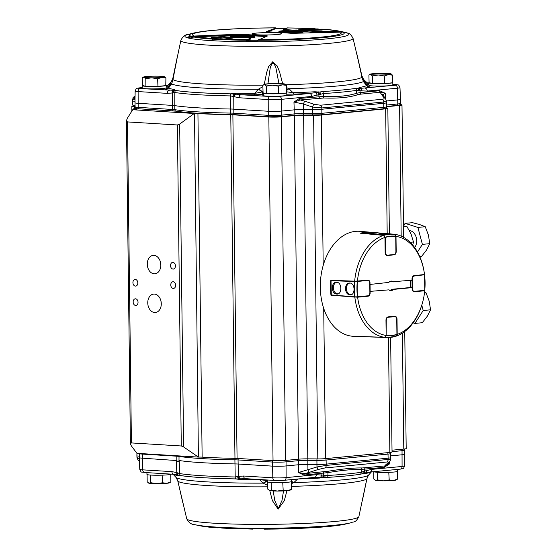 <?xml version="1.0" encoding="UTF-8"?>
<svg xmlns="http://www.w3.org/2000/svg" width="557" height="557" viewBox="0 0 557 557"><rect width="100%" height="100%" fill="white"/><g stroke="black" fill="none" stroke-linecap="round" stroke-linejoin="round"><path stroke-width="0.84" d="M385.994 107.849L387.491 108.211A8.09 0.634 179.3 0 1 387.839 108.392A8.09 0.634 179.3 0 1 385.667 108.852L321.354 115.041A8.09 0.634 179.3 0 1 313.619 115.32L303.607 115.257A9.713 0.759 -0.7 0 0 294.319 115.591L281.41 116.831A8.898 0.696 179.3 0 1 268.836 117.019L232.875 114.819A6.475 0.508 -0.7 0 0 230.772 114.742A103.567 8.125 179.3 0 1 197.937 113.551A4.853 0.383 -0.7 0 0 194.497 113.496L132.719 109.736L127.295 118.335L126.453 120.723L127.49 121.92L177.363 124.97L179.667 124.065L194.212 113.503M230.772 114.742L234.97 458.334A103.567 8.125 179.3 0 1 202.135 457.144L197.937 113.551M234.97 458.334A6.475 0.508 179.3 0 1 237.073 458.411L273.034 460.611A8.898 0.696 -0.7 0 0 285.609 460.423L281.41 116.831M135.149 107.021L134.39 106.972A8.09 0.634 179.3 0 1 131.821 106.54A8.09 0.634 179.3 0 1 133.297 106.157M183.615 446.958L181.283 445.976L131.417 442.926L130.401 443.776L131.299 445.795L136.918 453.328L198.41 457.088L183.615 446.958L179.667 124.065M194.497 113.496L198.41 457.088M198.696 457.088A4.853 0.383 179.3 0 1 202.135 457.144M132.719 109.736L137.106 109.242L136.388 108.921A9.713 0.759 179.3 0 1 133.868 108.441A9.713 0.759 179.3 0 1 135.63 107.981M294.319 115.591L298.517 459.184L285.609 460.423M298.517 459.184A9.713 0.759 179.3 0 1 307.805 458.85L317.81 458.912A8.09 0.634 -0.7 0 0 325.553 458.627L389.858 452.444A8.09 0.634 -0.7 0 0 392.037 451.985L390.638 337.403M399.926 104.542A8.898 0.696 179.3 0 1 401.987 104.967A8.898 0.696 179.3 0 1 399.592 105.468L386.683 106.707A9.713 0.759 -0.7 0 0 386.37 106.742M402.37 333.163L403.79 449.06L392.017 450.195M403.79 449.06A8.898 0.696 -0.7 0 0 406.185 448.552L404.751 331.506M161.286 303.711A9.26 6.74 84.5 0 1 155.41 312.519A9.26 6.74 84.5 0 1 147.758 302.883A9.26 6.74 84.5 0 1 153.635 294.082A9.26 6.74 84.5 0 1 161.286 303.711M160.813 265A9.26 6.74 84.5 0 1 154.937 273.8A9.26 6.74 84.5 0 1 147.285 264.171A9.26 6.74 84.5 0 1 153.161 255.364A9.26 6.74 84.5 0 1 160.813 265M135.643 305.473A3.342 2.437 84.5 0 1 133.165 302.186A3.342 2.437 84.5 0 1 135.281 298.81A3.342 2.437 84.5 0 1 135.56 298.81A3.342 2.437 84.5 0 1 138.039 302.103A3.342 2.437 84.5 0 1 135.922 305.473A3.342 2.437 84.5 0 1 135.643 305.473M135.407 286.117A3.342 2.437 84.5 0 1 132.928 282.824A3.342 2.437 84.5 0 1 135.045 279.454A3.342 2.437 84.5 0 1 135.323 279.447A3.342 2.437 84.5 0 1 137.802 282.74A3.342 2.437 84.5 0 1 135.685 286.117A3.342 2.437 84.5 0 1 135.407 286.117M173.248 288.435A3.342 2.437 84.5 0 1 170.769 285.142A3.342 2.437 84.5 0 1 172.886 281.765A3.342 2.437 84.5 0 1 173.164 281.765A3.342 2.437 84.5 0 1 175.643 285.059A3.342 2.437 84.5 0 1 173.526 288.429A3.342 2.437 84.5 0 1 173.248 288.435M173.011 269.073A3.342 2.437 84.5 0 1 170.533 265.78A3.342 2.437 84.5 0 1 172.649 262.41A3.342 2.437 84.5 0 1 172.928 262.41A3.342 2.437 84.5 0 1 175.406 265.696A3.342 2.437 84.5 0 1 173.29 269.073A3.342 2.437 84.5 0 1 173.011 269.073M262.89 86.634L258.26 89.259L254.793 93.367A100.921 7.916 179.3 0 1 236.112 93.27A4.045 1.26 -89.2 0 1 235.771 94.147L230.835 93.855C205.784 93.367 187.361 92.239 175.566 90.478L173.276 90.276A2.91 1.977 77.4 0 0 172.559 92.901L172.607 109.471L138.178 107.362A9.601 0.752 179.3 0 1 135.128 106.853L134.975 102.78A9.713 0.759 -0.7 0 0 134.975 102.78A9.713 0.759 -0.7 0 0 138.059 103.296L172.489 105.398A9.713 0.759 179.3 0 1 174.654 105.607A102.76 8.063 -0.7 0 0 230.584 109.026A9.713 0.759 179.3 0 1 233.703 109.144L268.133 111.247A9.713 0.759 -0.7 0 0 281.856 111.045L294.207 109.854L293.964 102.049L300.174 99.961L323.861 97.99C338.078 98.54 349.357 97.454 357.685 94.739L360.866 94.126A1.615 1.177 84.5 0 1 360.073 92.601L356.661 93.249C348.459 95.943 337.361 97.009 323.359 96.452L299.381 98.436L293.964 102.049L303.461 104.048L312.581 107.055L312.672 113.642A1.615 0.369 90.3 0 0 313.027 115.09A1.615 0.369 90.3 0 0 313.055 115.09A7.986 0.627 -0.7 0 0 320.693 114.812A1.615 1.177 84.5 0 0 320.825 114.812A1.615 1.177 84.5 0 0 321.855 113.315A9.601 0.752 179.3 0 1 312.672 113.642L303.572 113.586L303.495 109.52L312.595 109.576A9.713 0.759 -0.7 0 0 321.883 109.242L383.815 103.289A9.713 0.759 -0.7 0 0 386.426 102.739A9.713 0.759 -0.7 0 0 386.426 102.732L386.37 106.812A9.601 0.752 179.3 0 1 383.787 107.355L321.855 113.315L321.842 107.961L383.773 102.008L386.349 100.782L386.426 102.732M312.999 115.083L303.955 115.034A1.615 0.369 90.3 0 1 303.927 115.034A11.432 0.898 -0.7 0 0 293.281 115.403M361.862 75.759L356.793 53.695L361.932 77.235L363.401 81.58L366.673 85.625A100.921 7.916 179.3 0 1 359.627 87.477A4.045 3.676 -100.6 0 0 360.734 88.326L355.805 88.389C347.624 89.58 336.616 90.638 322.782 91.564L309.567 93.479L279.329 96.382A6.489 0.508 179.3 0 1 270.152 96.521L240.979 94.739A2.91 1.984 93.5 0 0 239.03 97.754L268.202 99.536L268.258 115.32A1.615 1.1 93.5 0 0 269.261 116.782A1.615 1.1 93.5 0 0 269.379 116.782A7.986 0.627 -0.7 0 0 280.665 116.615A1.615 1.177 84.5 0 0 280.798 116.615L293.156 115.424A1.615 1.177 84.5 0 1 293.017 115.424M385.458 98.443A2.91 2.576 141.9 0 0 383.822 97.503C384.511 98.478 384.017 99.062 382.339 99.264L320.414 105.224A2.91 2.124 -95.5 0 1 321.842 107.961L312.581 107.055A2.91 0.578 -71.7 0 1 313.932 104.222L304.818 101.207A2.91 0.578 108.3 0 0 303.461 104.048L303.495 109.52A9.713 0.759 179.3 0 0 294.207 109.854L294.18 113.927L281.828 115.118A9.601 0.752 179.3 0 1 268.258 115.32L233.829 113.21A1.615 1.1 93.5 0 0 234.831 114.679A1.615 1.1 93.5 0 0 234.95 114.679L269.142 116.768M234.72 114.665A11.432 0.898 -0.7 0 0 231.28 114.54A1.615 0.585 91 0 1 231.225 114.547L269.261 116.782L280.798 116.615A1.615 1.177 84.5 0 0 281.828 115.118L281.487 99.341L311.725 96.431L323.276 93.59C337.222 92.657 348.32 91.592 356.564 90.387L356.661 93.249A1.615 1.393 71.7 0 0 357.685 94.739M176.284 111.177A101.033 7.93 -0.7 0 0 231.176 114.54M173.276 90.276L140.079 88.563A6.489 0.508 179.3 0 1 139.765 87.853A2.91 2.124 -95.5 0 0 139.522 87.853C136.5 88.828 136.792 86.996 135.142 91.083A9.399 0.738 -0.7 0 0 138.122 91.585L138.178 107.362A1.615 1.1 93.5 0 0 139.18 108.831A1.615 1.1 93.5 0 0 139.306 108.831L173.499 110.92M386.363 100.998L397.823 99.891A9.713 0.759 -0.7 0 0 400.441 99.341L400.379 103.421A9.601 0.752 179.3 0 1 397.795 103.964L386.391 105.057M382.624 94.822L385.228 93.27L379.616 90.721L360.073 92.601L360.01 90.777L367.216 91.097L397.461 88.187L397.795 103.964A1.615 1.177 -95.5 0 1 396.772 105.461A1.615 1.177 -95.5 0 1 396.633 105.461M135.073 105.35L134.996 105.343A7.178 0.564 179.3 0 1 132.719 104.96L132.559 100.887A7.283 0.571 -0.7 0 0 134.871 101.277L134.996 101.283M175.232 67.857L177.133 58.039M172.844 78.265A9.713 2.291 11.7 0 0 172.844 78.279A9.713 2.291 11.7 0 0 173.046 78.927M177.279 57.211L172.893 79.672A9.713 0.829 11.3 0 1 172.893 79.672A9.713 0.829 11.3 0 1 172.976 79.588L177.488 55.93L172.907 78.112M180.872 40.376A86.098 6.754 -0.7 0 0 208.186 45.103A86.098 6.754 -0.7 0 0 302.005 45.194A86.098 6.754 -0.7 0 0 353.034 38.273C349.1 31.227 347.554 33.873 344.602 32.257A81.949 6.426 179.3 0 1 311.217 40.111A81.949 6.426 179.3 0 1 210.971 40.619A81.949 6.426 179.3 0 1 189.157 34.151C185.46 34.381 182.696 36.456 180.872 40.376L172.844 78.279L171.284 81.775A9.713 6.663 40.3 0 0 171.278 81.788A9.713 6.663 40.3 0 0 170.157 84.462L168.36 85.089M286.597 90.568A9.713 3.885 -48.2 0 1 289.02 88.73L286.563 87.637M357.058 55.052L358.088 59.738M285.978 84.755A94.955 7.45 179.3 0 0 361.932 77.235A9.713 0.822 -12.8 0 1 362.015 77.312A9.713 0.822 -12.8 0 1 362.015 77.319L356.981 54.677M353.034 38.273L361.939 75.94A9.713 2.298 167 0 1 361.939 75.94A9.713 2.298 167 0 1 361.827 76.483M236.112 93.27L230.842 93.834C205.812 93.346 187.389 92.218 175.58 90.457L173.972 89.468A100.921 7.916 179.3 0 1 168.506 88.097L171.653 83.961L172.976 79.588A94.955 7.45 179.3 0 0 262.939 85.172M170.679 84.901A9.713 5.821 36.8 0 1 170.741 84.817A9.713 5.821 36.8 0 1 171.653 83.961A97.113 7.617 -0.7 0 0 258.26 89.259A9.713 4.679 43.7 0 1 262.041 92.002L254.793 93.367A4.045 0.515 89.9 0 1 254.445 94.781L263.364 94.551M262.953 91.724L262.041 92.002A4.045 1.42 87.6 0 0 262.834 94.168M267.938 83.808L270.396 66.736L272.902 62.44L275.645 66.575L278.953 83.55M282.657 83.724L279.537 71.769L277.219 65.991L272.707 61.778L268.669 66.471L266.706 72.333L264.234 84.392M134.529 99.195C131.849 99.404 131.974 99.146 134.885 98.415A2.91 1.922 -113.5 0 1 135.066 96.222M382.61 95.108L382.589 94.781A2.91 2.576 141.9 0 0 380.988 93.882L383.822 97.503M386.349 100.782L385.423 98.394A2.91 2.576 141.9 0 0 385.416 98.387L382.582 94.774M360.866 94.126L380.41 92.246L385.228 93.27L385.388 98.345M380.41 92.246A1.615 1.177 84.5 0 1 379.616 90.721M299.381 98.436A1.615 1.177 -95.5 0 0 300.174 99.961L304.818 101.207M254.208 36.309L254.995 37.208L251.562 37.674L230.64 36.337L231.218 35.537L236.286 35.286L254.208 36.309M231.197 36.428L231.775 35.627L231.218 35.537M231.775 35.627L251.367 36.825L251.562 37.674M254.096 37.577L253.901 36.727L251.367 36.825M253.901 36.727L254.667 36.414M246.389 40.229L250.358 38.196L250.692 38.99L246.02 41.35A322.308 66.777 -110.2 0 1 246.389 40.229A77.332 6.064 -0.7 0 1 216.116 39.324A334.478 304.192 175 0 0 213.073 39.826A79.317 6.224 179.3 0 1 212.447 39.784A334.478 1.413 -110.8 0 0 212.168 39.081L211.521 37.556L214.786 37.618L214.814 38.454L211.883 38.391A74.387 5.835 179.3 0 1 196.788 36.595L193.899 37.02A322.308 283.137 148.9 0 0 190.403 37.953A80.849 6.343 -0.7 0 1 187.549 37.145A322.308 300.432 -138.8 0 1 190.891 36.17L238.779 34.242L238.709 35.07L190.501 36.665L187.549 37.145M229.728 38.795L216.116 39.324M279.245 32.097L279.558 31.276L279.106 31.171L282.399 30.76L301.991 31.958L303.147 32.849L297.41 33.128L297.48 32.299L296.052 32.285L295.983 33.121L279.245 32.097L278.765 32.014L279.092 31.213M297.48 32.299L301.344 32.167L301.95 32.981M302.548 32.034L301.344 32.167M279.558 31.276L296.052 32.285M287.384 28.031L283.353 29.43L293.351 30.148L293.372 30.99L284.007 30.419L283.047 30.245L283.353 29.43M302.548 28.964L317.664 28.936A334.478 322.141 -174.1 0 1 320.714 29.375A79.317 6.224 179.3 0 1 321.027 29.396A79.317 6.224 179.3 0 1 321.34 29.41A334.478 19.363 109.1 0 1 321.612 29.18L322.245 30.043L309.803 30.503L298.684 29.779L303.99 29.215L304.414 30.015L303.412 30.113M266.023 36.588L241.571 35.091L241.641 34.262L267.52 35.954L257.842 40.264A322.308 49.482 110.4 0 0 256.874 41.385A80.849 6.343 -0.7 0 1 246.02 41.35M344.602 32.257A339.826 339.826 0 0 0 343.432 31.993A80.849 6.343 -0.7 0 1 346.245 32.793A322.308 283.137 148.9 0 0 342.889 32.09L292.133 33.323L266.253 31.645L275.938 27.996A322.308 66.777 -110.2 0 1 276.634 28.386M343.384 31.986L343.432 31.993A80.849 6.343 -0.7 0 0 343.391 31.986L319.126 32.41L319.203 31.575L339.881 31.241A322.308 300.432 -138.8 0 1 342.834 31.867A339.826 339.826 0 0 0 339.673 31.199C335.335 30.322 329.368 29.618 321.779 29.103M321.612 29.18L321.89 29.194A74.387 5.835 179.3 0 1 336.978 30.99M193.718 35.732A74.387 5.835 179.3 0 1 275.242 27.892L275.938 27.996M321.647 30.106L321.34 29.41M320.714 29.375L304.672 29.612M230.382 38.315L223.991 37.925L223.97 37.082L234.497 37.918M250.692 38.99L250.413 38.141L249.452 37.987L226.643 36.943M226.887 36.964L217.432 36.031L196.788 36.595M223.991 37.925L214.814 38.454M223.97 37.082L221.818 37.117L221.839 37.953M229.853 38.537L234.594 37.737M297.41 33.128L295.983 33.121M216.958 38.426L216.938 37.584L221.818 37.117M216.938 37.584L214.786 37.618M241.641 34.262L238.779 34.242M241.571 35.091L238.709 35.07M306.81 31.457L296.728 30.844L296.707 30.001L316.341 31.554L316.272 32.39L306.9 31.819L307.06 30.962M296.707 30.001L295.628 30.015L295.656 30.858L293.372 30.99M296.728 30.844L295.656 30.858M294.451 30.969L294.423 30.134L295.628 30.015M294.423 30.134L293.351 30.148M319.203 31.575L316.341 31.554M319.126 32.41L316.272 32.39M302.416 28.818L303.99 29.215M304.407 29.124L304.832 29.925L304.414 30.015M276.926 28.553L276.195 28.428L267.945 31.846M366.527 82.624L364.932 82.109A9.713 6.712 -43.1 0 0 363.679 79.533A9.713 6.712 -43.1 0 0 363.63 79.484M361.939 75.94L363.568 79.414A9.713 6.691 -41.5 0 0 363.568 79.414A9.713 6.691 -41.5 0 1 364.758 82.039A4.045 3.857 -105.2 0 0 368.33 84.483L368.462 84.448A4.045 3.857 -105.2 0 1 364.932 82.109L363.777 81.649M286.785 94.196L293.727 94.105A4.045 1.017 88.1 0 1 292.996 92.713L289.02 88.73A97.113 7.617 -0.7 0 0 363.401 81.58A9.713 5.793 -38.5 0 1 364.306 82.38A9.713 5.793 -38.5 0 1 364.369 82.464M366.464 85.04L366.673 85.625A4.045 3.962 -113.1 0 0 369.5 86.815L366.833 85.75M320.651 94.119A2.91 1.845 72.2 0 0 319.774 92.114L314.935 91.773A100.921 7.916 179.3 0 1 292.996 92.713L286.611 91.808M173.972 89.468A4.045 3.739 -79.7 0 1 172.935 90.311A2.91 1.977 77.9 0 0 172.134 92.998L174.801 92.504C186.699 94.286 205.282 95.421 230.549 95.915L239.03 97.754M323.861 97.99A1.615 0.891 -87.7 0 1 323.359 96.452L323.276 93.59A2.91 1.587 86.2 0 0 322.782 91.564M355.805 88.389A2.91 2.527 81.6 0 1 356.564 90.387L360.01 90.777A2.91 2.124 98.3 0 0 359.251 88.333M167.399 88.556A4.045 3.857 74.8 0 1 166.599 88.633L165.714 89.35A4.045 3.955 -68.9 0 0 168.506 88.097L168.687 87.491M171.876 83.766L170.157 84.462A4.045 3.85 -76.5 0 1 166.654 86.989L168.221 87.331A15.157 1.191 179.3 0 1 168.729 87.435M171.229 81.844A9.713 6.684 41.9 0 0 171.18 81.9A9.713 6.684 41.9 0 0 169.976 84.532A4.045 3.85 -76.5 0 1 166.515 86.962L166.654 86.989M171.333 81.726A9.713 6.663 40.3 0 0 171.284 81.775L167.1 85.952A4.045 3.962 66.9 0 1 166.16 86.224M168.889 87.233A4.045 3.732 -79.9 0 1 168.221 87.331M363.303 81.392A9.713 5.751 -37 0 1 364.16 82.185L367.55 86.022A4.045 3.85 103.5 0 0 367.648 86.043M367.773 86.07A4.045 3.85 103.5 0 0 368.539 86.119M366.276 84.81A4.045 3.739 -101.7 0 0 366.791 84.859L368.33 84.483M363.519 79.359A9.713 6.691 -41.5 0 1 363.568 79.414L367.843 83.473A4.045 3.955 111.1 0 0 367.843 83.473A4.045 3.955 111.1 0 0 368.859 83.71M392.817 84.386L394.983 84.518A6.489 0.508 179.3 0 1 395.296 85.235L360.734 88.326A2.91 2.124 96.8 0 1 361.806 91.007M359.627 87.477L357.879 88.452A2.91 2.312 100.2 0 1 358.388 90.492M317.107 95.303A2.91 2.075 72.6 0 0 315.506 92.678A4.045 1.894 86.9 0 1 314.935 91.773M254.445 94.781A103.783 8.146 -0.7 0 1 240.979 94.739L235.771 94.147A2.91 1.908 108.6 0 0 234.198 96.793M234.177 93.353A4.045 0.912 -96.6 0 1 234.1 93.924A2.91 1.706 104.3 0 0 232.993 96.354M174.647 89.719A4.045 3.808 -56.4 0 1 174.007 90.248A2.91 2.193 80.1 0 0 173.276 92.706M165.714 89.35A103.783 8.146 -0.7 0 0 169.251 90.352A2.91 1.984 93.5 0 0 167.295 93.367L172.134 92.998M235.27 94.063A2.91 1.908 109.1 0 0 233.773 96.646L233.829 113.21A9.817 0.773 -0.7 0 0 230.675 113.092A102.648 8.056 179.3 0 1 174.801 109.68L174.801 92.504A2.91 2.632 98.8 0 1 175.566 90.478A4.045 3.655 -81.2 0 0 175.58 90.457M293.727 94.105A103.783 8.146 -0.7 0 0 309.567 93.479A2.91 2.124 84.5 0 1 311.725 96.431M317.567 92.337A2.91 2.061 71.1 0 1 318.876 94.732L318.924 96.563A1.615 1.177 -95.5 0 0 319.725 98.081M369.5 86.815A103.783 8.146 -0.7 0 1 365.058 88.138A2.91 2.124 84.5 0 1 367.216 91.097M166 85.242A11.976 0.94 179.3 0 1 166.153 85.388L166.181 87.804A11.976 0.94 179.3 0 1 158.982 88.758A11.976 0.94 179.3 0 1 146.031 88.737A11.976 0.94 179.3 0 1 142.23 88.097L142.202 85.681A11.976 0.94 179.3 0 1 142.446 85.486L142.251 77.848L144.012 77.346A10.52 0.829 -0.7 0 0 151.699 77.813A10.52 0.829 -0.7 0 0 161.76 77.451A10.52 0.829 -0.7 0 0 164.489 76.741A10.52 0.829 -0.7 0 0 164.134 76.622A10.52 0.829 -0.7 0 0 156.447 76.149A10.52 0.829 -0.7 0 0 146.387 76.511A10.52 0.829 -0.7 0 0 143.65 76.998A10.52 0.829 -0.7 0 0 144.012 77.346L145.795 78.718L145.885 86.328L142.446 85.486M286.618 92.615A11.976 0.94 179.3 0 1 286.771 92.761L286.799 95.177A11.976 0.94 179.3 0 1 279.6 96.131A11.976 0.94 179.3 0 1 266.65 96.11A11.976 0.94 179.3 0 1 262.848 95.47L262.82 93.054A11.976 0.94 179.3 0 1 263.064 92.859L262.869 85.221L264.631 84.72A10.52 0.829 -0.7 0 0 272.317 85.193A10.52 0.829 -0.7 0 0 282.378 84.824A10.52 0.829 -0.7 0 0 285.107 84.121A10.52 0.829 -0.7 0 0 284.752 83.996A10.52 0.829 -0.7 0 0 277.066 83.522A10.52 0.829 -0.7 0 0 267.005 83.884A10.52 0.829 -0.7 0 0 264.269 84.372A10.52 0.829 -0.7 0 0 264.631 84.72L266.413 86.091L266.504 93.701L263.064 92.859M392.65 82.422A11.976 0.94 179.3 0 1 392.796 82.568L392.824 84.984A11.976 0.94 179.3 0 1 385.625 85.931A11.976 0.94 179.3 0 1 372.682 85.917A11.976 0.94 179.3 0 1 368.88 85.277L368.852 82.861A11.976 0.94 179.3 0 1 369.096 82.666L368.901 75.028L370.656 74.527A10.52 0.829 -0.7 0 0 378.342 74.993A10.52 0.829 -0.7 0 0 388.403 74.631A10.52 0.829 -0.7 0 0 391.139 73.921A10.52 0.829 -0.7 0 0 390.777 73.796A10.52 0.829 -0.7 0 0 383.091 73.329A10.52 0.829 -0.7 0 0 373.03 73.691A10.52 0.829 -0.7 0 0 370.301 74.178A10.52 0.829 -0.7 0 0 370.656 74.527L372.438 75.898L372.536 83.508L369.096 82.666M256.666 34.778A14.969 1.177 179.3 0 1 251.917 33.977A14.969 1.177 179.3 0 1 260.913 32.786A14.969 1.177 179.3 0 1 277.101 32.807A14.969 1.177 179.3 0 1 281.849 33.608A14.969 1.177 179.3 0 1 272.853 34.799A14.969 1.177 179.3 0 1 256.666 34.778M392.037 451.657L402.036 450.697A9.601 0.752 -0.7 0 0 404.619 450.147L404.772 454.22A9.713 0.759 179.3 0 1 404.772 454.227A9.713 0.759 179.3 0 1 402.161 454.777L390.694 455.877M390.311 459.915C391.265 459.393 390.541 459.24 388.138 459.448L326.214 465.401L326.089 460.047L388.02 454.087A9.601 0.752 -0.7 0 0 390.603 453.544L390.763 457.617A9.713 0.759 179.3 0 1 388.152 458.167L326.221 464.127A9.713 0.759 179.3 0 1 316.933 464.461L307.833 464.406A9.713 0.759 -0.7 0 0 298.545 464.74L286.194 465.931A9.713 0.759 179.3 0 1 272.47 466.132L238.041 464.023A9.713 0.759 -0.7 0 0 234.922 463.911A102.76 8.063 179.3 0 1 179.229 460.528L178.985 460.75C178.442 461.767 177.718 461.704 176.82 460.562L142.39 458.174A9.713 0.759 179.3 0 1 139.313 457.659L139.368 453.579A9.601 0.752 -0.7 0 0 142.418 454.094L176.847 456.204L176.82 460.562M324.842 467.971A2.91 2.124 84.5 0 0 326.214 465.401L316.982 466.968L298.489 472.531L303.983 475.072L327.955 472.614C341.914 470.268 353.02 469.203 361.256 469.412L384.219 467.358A1.615 1.177 84.5 0 1 384.978 465.931L362.245 467.957C353.876 467.769 342.597 468.855 328.421 471.208L304.742 473.645L298.489 472.531L298.42 460.66A9.817 0.773 179.3 0 1 307.805 460.319L316.905 460.374L316.982 466.968A2.91 0.717 72.3 0 0 318.395 469.433L324.842 467.971L386.774 462.018C388.452 461.878 388.953 462.108 388.285 462.714L385.521 464.998A2.91 2.708 50.4 0 0 386.614 464.468A2.91 2.708 50.4 0 0 386.621 464.468L389.378 462.185A2.91 2.708 -129.6 0 1 388.285 462.714M139.334 456.169L139.208 456.155A7.283 0.571 179.3 0 1 136.897 455.772A7.283 0.571 179.3 0 1 136.897 455.765L136.931 453.328M182.884 503.048L177.885 481.241L176.562 477.969L173.22 474.376A100.921 7.916 -0.7 0 0 178.693 475.748L180.496 475.567C192.29 477.314 210.637 478.428 235.548 478.916L240.833 479.549A100.921 7.916 -0.7 0 0 259.513 479.654L266.789 480.517A9.713 5.57 130.8 0 1 263.071 483.135L267.757 485.432M267.778 486.825A94.955 7.45 -0.7 0 1 207.524 485.558A94.955 7.45 -0.7 0 1 177.885 481.241A9.713 2.298 167 0 1 177.808 481.06A9.713 2.298 167 0 1 177.808 481.046M368.609 475.051A9.713 6.684 -138.1 0 1 368.567 475.1A9.713 6.684 -138.1 0 1 368.219 475.455L366.84 478.888L358.875 516.624A86.098 6.754 179.3 0 1 306.413 523.364A86.098 6.754 179.3 0 1 214.027 523.204A86.098 6.754 179.3 0 1 186.72 518.727L177.808 481.06L176.179 477.586A9.713 6.691 138.5 0 1 176.172 477.579A9.713 6.691 138.5 0 1 176.116 477.516M291.402 483.699L293.831 482.606A9.713 4.776 -129.8 0 1 291.513 481.171M283.527 490.933L281.981 500.506L278.319 508.485L274.747 500.471L273.222 490.947M269.776 490.62L272.387 500.604L278.152 509.126L284.258 500.785L286.946 490.717M291.429 486.393A94.955 7.45 -0.7 0 0 366.84 478.888A9.713 2.291 11.7 0 0 366.91 478.721L362.398 500.527M366.91 478.721A9.713 2.291 11.7 0 0 366.91 478.707L368.462 475.225A9.713 6.663 -139.7 0 1 368.462 475.225A9.713 6.663 -139.7 0 1 368.121 475.587M139.361 459.045L136.966 457.478L136.897 455.772M139.222 453.475L139.292 459.01A2.91 1.768 118.7 0 0 139.431 460.848M384.219 467.358L389.754 463.758L387.616 463.647M307.993 458.85A1.615 0.369 90.3 0 0 307.805 460.319L307.93 469.857A2.91 0.717 72.3 0 0 309.351 472.322L318.395 469.433M389.768 461.823L389.754 463.758L384.978 465.931L385.521 464.998M389.517 462.066A2.91 2.708 -129.6 0 1 389.378 462.185L390.729 459.567L390.763 457.617M309.351 472.322L304.742 473.645A1.615 1.177 -95.5 0 0 303.983 475.072M217.864 527.806L218.135 527.82A334.478 19.363 -70.9 0 0 218.407 527.59A79.317 6.224 -0.7 0 0 218.72 527.604A79.317 6.224 -0.7 0 0 219.033 527.625A334.478 322.141 5.9 0 0 222.083 528.064L252.627 529.115M253.971 528.593L252.363 528.969A322.308 49.482 -69.6 0 1 251.973 528.412A80.849 6.343 179.3 0 0 262.827 528.447A322.308 66.777 69.8 0 0 263.816 529.004L264.505 529.108M252.815 529.073L252.363 528.969A77.332 6.064 179.3 0 1 222.083 528.064M358.875 516.624C355.122 523.768 353.507 521.157 350.597 522.849A81.949 6.426 -0.7 0 1 216.917 527.138A81.949 6.426 -0.7 0 1 195.152 524.743A339.826 339.826 0 0 0 196.322 525.007A80.849 6.343 179.3 0 0 196.356 525.014A322.308 300.432 41.2 0 0 196.913 525.133M252.439 528.537L251.973 528.412M259.492 479.514A4.045 0.515 89.9 0 1 259.513 479.654L263.071 483.135A97.113 7.617 179.3 0 1 176.465 477.836A9.713 6.712 136.9 0 1 176.075 477.467A9.713 6.712 136.9 0 1 176.026 477.419M266.9 479.967A4.045 1.42 87.6 0 0 266.789 480.517L267.555 480.67M371.394 471.911L368.219 475.455A97.113 7.617 179.3 0 1 293.831 482.606L297.71 478.992M291.499 479.904L297.334 479.041M371.415 471.918L368.469 475.212A9.713 6.663 -139.7 0 0 368.525 475.156M297.884 478.985A100.921 7.916 -0.7 0 0 319.648 478.052A4.045 1.894 86.9 0 1 320.205 477.307L327.495 477.391C341.33 476.541 352.337 475.483 360.518 474.216L363.951 473.332A2.91 2.047 -108.7 0 0 364.654 471.062L361.228 472.259C352.985 473.541 341.894 474.606 327.941 475.462L327.955 472.614A1.615 0.863 -99.5 0 1 328.421 471.208M362.245 467.957A1.615 1.413 91.4 0 0 361.256 469.412L361.228 472.259A2.91 2.527 -98.9 0 1 360.518 474.216M327.495 477.391A2.91 1.587 -93.5 0 0 327.941 475.462L316.348 474.696L286.11 477.607L286.061 461.85L298.42 460.66A1.615 1.177 84.5 0 0 297.793 459.253M176.562 477.969A9.713 6.691 138.5 0 1 176.179 477.586L173.22 474.376A4.045 3.955 -68.9 0 0 173.067 474.23M240.833 479.549A4.045 1.26 90.8 0 0 240.471 478.839L245.324 478.644M237.637 476.688A2.91 1.782 80.9 0 0 238.807 478.957L240.471 478.839A2.91 1.998 77.9 0 1 238.835 476.388L235.207 476.973C210.107 476.486 191.594 475.358 179.674 473.596L176.785 472.594A2.91 1.887 108.4 0 0 177.634 475.003L180.475 475.546C192.297 477.293 210.657 478.407 235.541 478.895L238.807 478.957A4.045 0.836 97.1 0 1 238.897 479.424M178.693 475.748A4.045 3.739 100.3 0 0 177.634 475.003L173.735 474.272A2.91 1.984 93.5 0 0 173.77 474.272M173.937 474.265L175.636 474.515M314.656 477.37L320.205 477.307A2.91 2.137 -83.2 0 0 321.744 474.787M319.648 478.052L324.48 477.265A2.91 1.929 -81.1 0 0 325.309 475.316M363.046 471.688A2.91 2.228 -112.3 0 1 362.586 473.603L364.341 473.756A100.921 7.916 -0.7 0 0 371.359 471.925M363.951 473.332L365.434 472.956A4.045 3.676 -100.6 0 0 364.341 473.756M366.436 470.491A2.91 2.054 -107.3 0 1 365.434 472.956L369.987 472.051A2.91 2.124 -95.5 0 0 371.839 469.363L364.654 471.062L364.675 469.238A1.615 1.177 84.5 0 1 365.434 467.81M176.367 460.256L176.785 472.594L171.918 471.633A2.91 1.984 93.5 0 0 173.728 474.272A2.91 1.984 93.5 0 0 173.735 474.272M369.952 472.058A2.91 2.124 -95.5 0 0 369.987 472.058L400.232 469.147A2.91 2.124 -95.5 0 0 402.077 466.453L371.839 469.363M176.785 472.594L176.771 472.594A2.91 1.887 108.4 0 0 177.648 475.003M178.985 460.75L179.034 456.413A102.648 8.056 -0.7 0 0 234.908 459.824A9.817 0.773 179.3 0 1 238.062 459.943L238.417 476.479A2.91 1.998 77.4 0 0 239.97 478.888M238.633 458.508A1.615 1.1 93.5 0 0 238.062 459.943L272.491 462.052L272.826 477.802A2.91 1.984 93.5 0 0 274.629 480.44L284.258 480.301A2.91 2.124 84.5 0 0 286.11 477.607A9.399 0.738 179.3 0 1 272.826 477.802L243.653 476.019A2.91 1.984 93.5 0 0 245.456 478.658A2.91 1.984 93.5 0 0 245.47 478.658L244.815 478.63M322.266 477.335A2.91 2.137 -81.6 0 0 323.52 475.017L323.526 473.192A1.615 1.177 -95.5 0 1 324.285 471.765M314.259 477.391A2.91 2.124 -95.5 0 0 314.496 477.391A2.91 2.124 -95.5 0 0 316.348 474.696M143.65 76.998L142.251 77.848M164.134 76.622L165.916 77.987L165.77 85.625A11.976 0.94 179.3 0 1 157.958 86.377L157.624 78.788L151.699 77.813L145.795 78.718M157.715 86.398L145.885 86.328M145.788 86.3A11.976 0.94 179.3 0 1 142.202 85.681M157.38 86.398A11.976 0.94 179.3 0 1 146.226 86.328M165.77 85.625L157.958 86.377M165.916 77.987L161.76 77.451L157.624 78.788M264.269 84.372L262.869 85.221M284.752 83.996L286.535 85.367L286.389 92.998A11.976 0.94 179.3 0 1 278.577 93.75L278.242 86.161L272.317 85.193L266.413 86.091M278.333 93.778L266.504 93.701M266.406 93.68A11.976 0.94 179.3 0 1 262.82 93.054M277.999 93.771A11.976 0.94 179.3 0 1 266.845 93.708M286.389 92.998L278.577 93.75M286.535 85.367L282.378 84.824L278.242 86.161M370.301 74.178L368.901 75.028M390.777 73.796L392.56 75.167L392.413 82.805A11.976 0.94 179.3 0 1 384.602 83.557L384.274 75.968L378.342 74.993L372.438 75.898M384.365 83.578L372.536 83.508M372.431 83.48A11.976 0.94 179.3 0 1 368.852 82.861M384.024 83.578A11.976 0.94 179.3 0 1 372.877 83.508M392.413 82.805L384.602 83.557M392.56 75.167L388.403 74.631L384.274 75.968M291.276 481.708A11.976 0.94 179.3 0 1 291.137 481.756L291.276 481.708A11.976 0.94 -0.7 0 0 291.52 481.52L291.492 479.605M283.088 482.536L283.325 482.508A11.976 0.94 179.3 0 1 282.747 482.529L283.179 490.146L287.335 490.682L291.471 489.345L290.072 490.202A10.52 0.829 179.3 0 1 287.335 490.682A10.52 0.829 179.3 0 1 277.275 491.044A10.52 0.829 179.3 0 1 269.588 490.578A10.52 0.829 179.3 0 1 269.233 490.452A10.52 0.829 179.3 0 1 269.191 490.432M291.374 481.735L291.471 489.345M271.252 482.459L271.593 482.466A11.976 0.94 179.3 0 1 271.37 482.453A11.976 0.94 179.3 0 1 271.155 482.439L271.35 490.076L277.275 491.044L283.179 490.146M267.715 481.958L267.806 489.206L269.588 490.578L271.35 490.076M269.233 490.452L269.588 490.578M283.325 482.508A11.976 0.94 -0.7 0 0 291.137 481.756M271.593 482.466A11.976 0.94 -0.7 0 0 282.747 482.529M267.548 480.009L267.569 481.812A11.976 0.94 -0.7 0 0 271.155 482.439M397.301 471.514A11.976 0.94 179.3 0 1 397.169 471.563L397.301 471.514A11.976 0.94 -0.7 0 0 397.545 471.319L397.524 469.405M389.113 472.336L389.35 472.315A11.976 0.94 179.3 0 1 388.772 472.336L389.211 479.953L393.36 480.489L397.496 479.152L396.097 480.002A10.52 0.829 179.3 0 1 393.36 480.489A10.52 0.829 179.3 0 1 383.307 480.851A10.52 0.829 179.3 0 1 375.62 480.378A10.52 0.829 179.3 0 1 375.258 480.259A10.52 0.829 179.3 0 1 375.223 480.231M397.406 471.542L397.496 479.152M377.284 472.266L377.625 472.266A11.976 0.94 179.3 0 1 377.402 472.252A11.976 0.94 179.3 0 1 377.18 472.239L377.374 479.876L383.307 480.851L389.211 479.953M373.747 471.758L373.838 479.013L375.62 480.378L377.374 479.876M375.258 480.259L375.62 480.378M389.35 472.315A11.976 0.94 -0.7 0 0 397.169 471.563M377.625 472.266A11.976 0.94 -0.7 0 0 388.772 472.336M373.65 471.702A11.976 0.94 -0.7 0 0 377.18 472.239M170.658 474.334A11.976 0.94 179.3 0 1 170.519 474.383L170.658 474.334A11.976 0.94 -0.7 0 0 170.902 474.139L170.902 474.098M162.47 475.156L162.707 475.135A11.976 0.94 179.3 0 1 162.129 475.156L162.56 482.773L166.717 483.309L170.853 481.972L169.453 482.822A10.52 0.829 179.3 0 1 166.717 483.309A10.52 0.829 179.3 0 1 156.656 483.671A10.52 0.829 179.3 0 1 148.97 483.204A10.52 0.829 179.3 0 1 148.615 483.079A10.52 0.829 179.3 0 1 148.573 483.051M170.755 474.362L170.853 481.972M150.634 475.086L150.975 475.086A11.976 0.94 179.3 0 1 150.752 475.072A11.976 0.94 179.3 0 1 150.536 475.058L150.731 482.696L156.656 483.671L162.56 482.773M147.097 474.578L147.187 481.833L148.97 483.204L150.731 482.696M148.615 483.079L148.97 483.204M162.707 475.135A11.976 0.94 -0.7 0 0 170.519 474.383M150.975 475.086A11.976 0.94 -0.7 0 0 162.129 475.156M146.93 472.635L146.951 474.432A11.976 0.94 -0.7 0 0 150.536 475.058M403.47 226.595L406.791 226.274L403.463 225.947L405.106 223.364L412.452 222.661L419.783 224.596L425.242 226.713L417.896 227.423L405.106 223.364M410.196 242.309L413.468 241.996L411.066 234.044L406.791 226.274M412.751 245.066L413.468 241.996M417.499 252.008L422.394 244.384L417.896 227.423M414.666 247.531A9.713 7.067 -95.5 0 0 416.699 240.763A9.713 7.067 -95.5 0 0 409.43 230.647M422.394 244.384L429.739 243.674L428.43 235.103L425.242 226.713M419.825 256.735L421.454 256.582L426.53 250.037L429.739 243.674M424.476 293.003L426.049 292.85L424.573 292.195M413.12 322.858L414.916 323.422L423.202 310.521L421.781 305.173M423.202 310.521L430.547 309.81L429.238 301.24L426.049 292.85M414.916 323.422L422.262 322.719L427.337 316.174L430.547 309.81M160.534 262.5A9.26 6.74 -95.5 0 0 160.534 262.897A9.26 6.74 -95.5 0 0 160.813 265.39M161.008 301.219A9.26 6.74 -95.5 0 0 161.008 301.609A9.26 6.74 -95.5 0 0 161.286 304.108M338.322 293.769L336.846 293.678C332.362 292.279 332.25 283.235 336.707 282.288M336.846 293.678A5.904 4.303 -95.5 0 0 337.869 293.936M336.686 282.274C342.082 282.267 342.249 294.75 336.839 294.047C330.935 294.117 330.767 281.605 336.686 282.274L336.177 282.281M337.326 294.04L336.839 294.047M349.866 283.047A5.904 4.303 -95.5 0 0 349.712 283.088C345.263 284.028 345.375 293.073 349.852 294.479A5.904 4.303 -95.5 0 0 350.987 294.737M349.399 283.06L349.907 283.047C355.303 283.04 355.463 295.523 350.061 294.82C344.149 294.89 343.989 282.378 349.907 283.047L349.712 283.088M350.548 294.813L350.061 294.82M354.705 296.853L331.304 294.938A52.344 35.655 -86.5 0 1 331.13 280.693L354.517 281.508A51.794 35.279 93.5 0 0 354.705 296.853L354.934 296.846A51.697 35.216 -86.5 0 1 354.746 281.522L357.267 281.452A49.914 33.998 93.5 0 0 357.455 296.832L354.705 296.853M367.133 280.143L357.267 281.452L367.738 280.491A2.91 1.977 -86.5 0 1 369.757 283.2L369.876 292.717A2.91 1.977 -86.5 0 1 367.926 295.802L357.678 296.79A49.684 33.845 -86.5 0 1 357.49 281.48L331.109 280.7A52.017 35.432 93.5 0 0 331.283 294.862L331.025 280.693L331.77 280.352L331.109 280.7M349.852 294.479L351.063 294.716M424.504 290.65L424.768 290.364A49.914 33.998 93.5 0 0 424.58 274.984L424.246 274.698L424.49 275.033A49.684 33.845 -86.5 0 1 424.678 290.343L414.429 291.332A2.91 1.977 -86.5 0 1 412.41 288.623L412.291 279.106A2.91 1.977 -86.5 0 1 414.241 276.021L424.525 274.768M393.353 254.89L387.394 255.579A3.238 2.207 93.5 0 1 387.122 255.586A3.238 2.207 93.5 0 1 385.145 252.565L384.964 237.442L383.543 235.353L360.504 233.237A52.351 35.662 -86.5 0 1 370.022 232.178A52.351 35.662 -86.5 0 1 370.203 232.199M394.022 254.946A3.238 2.207 93.5 0 0 396.194 251.506L395.999 251.492M394.272 234.274L396.006 236.384L396.194 251.506M383.543 235.353A51.794 35.279 93.5 0 0 354.649 281.153L357.434 281.069A49.817 33.935 -86.5 0 1 384.964 237.442M396.006 236.384A49.817 33.935 -86.5 0 1 424.128 271.865A49.817 33.935 -86.5 0 1 424.531 274.622L414.178 275.618A3.238 2.207 93.5 0 0 412.006 279.057L412.02 280.171L391.383 281.877A4.853 3.307 93.5 0 0 390.485 281.188M367.321 296.15L367.989 296.206A3.238 2.207 93.5 0 0 370.161 292.766L369.966 292.759M389.914 290.524A4.853 3.307 93.5 0 0 391.474 289.327L393.242 289.431A4.853 3.307 -86.5 0 1 390.784 290.754A4.853 3.307 -86.5 0 1 389.016 289.842L369.945 291.374L370.161 292.766M357.434 281.069L367.794 280.074A3.238 2.207 93.5 0 1 367.989 280.074A3.238 2.207 93.5 0 1 370.043 283.088L369.862 284.453L388.925 282.392A4.853 3.307 -86.5 0 1 391.383 281.069A4.853 3.307 -86.5 0 1 393.151 281.981M363.812 336.679A52.351 35.662 -86.5 0 1 363.63 336.679A52.351 35.662 -86.5 0 1 361.765 336.532L384.79 337.354L386.161 335.446A49.817 33.935 -86.5 0 1 357.636 297.201L330.976 295.266A52.351 35.662 -86.5 0 1 330.795 280.317L354.649 281.153M330.976 295.266L331.603 295.21M395.79 336.296A51.794 35.279 93.5 0 0 421.983 304.505L422.171 303.878A49.817 33.935 -86.5 0 1 397.204 334.381L395.63 336.289M354.844 297.215A51.794 35.279 93.5 0 0 384.79 337.354M424.128 271.865L424.023 271.224A51.794 35.279 93.5 0 0 394.544 234.295M370.022 232.178L359.989 231.329A52.595 35.822 93.5 0 0 320.442 281.591A52.595 35.822 93.5 0 0 353.57 336.303L363.63 336.679M424.685 290.496L424.733 290.754A49.817 33.935 -86.5 0 1 422.171 303.878M411.672 280.637L412.02 280.171L411.672 280.637L410.258 280.561L412.027 280.665L412.11 287.12L410.335 287.015L411.755 287.113L412.117 287.621L410.822 287.043M410.892 280.596L412.055 280.665L412.11 287.12M424.733 290.754L414.373 291.75A3.238 2.207 93.5 0 1 414.102 291.75A3.238 2.207 93.5 0 1 412.124 288.735L412.117 287.621L410.342 287.509L410.251 280.338M396.828 319.245L397.023 319.258A3.238 2.207 93.5 0 0 394.976 316.237A3.238 2.207 93.5 0 0 394.774 316.244L388.145 316.877A3.238 2.207 93.5 0 0 385.973 320.317L386.161 335.446M370.057 284.704L370.14 291.158L370.029 284.704M367.989 296.206L357.636 297.201M397.023 319.258L397.204 334.381M393.242 289.431L412.117 287.621M389.016 289.842L369.959 291.395M391.474 289.327L410.342 287.509M388.577 233.766C394.377 233.849 385.841 234.664 380.522 234.539L378.635 233.968L382.193 233.376L390.45 233.975M383.627 235.479L383.864 235.374A51.697 35.216 -86.5 0 1 394.356 234.365L395.679 236.245A49.914 33.998 93.5 0 0 385.152 237.261L383.689 235.27L361.103 233.195A52.344 35.655 -86.5 0 1 370.384 232.213L393.298 234.163A51.794 35.279 93.5 0 0 383.689 235.27L383.557 235.374M375.564 232.659C381.371 232.742 372.835 233.564 367.509 233.432L365.622 232.861L369.18 232.269L377.437 232.868M395.728 236.412L395.909 251.451A2.91 1.977 -86.5 0 1 393.959 254.542L387.449 255.169A2.91 1.977 -86.5 0 1 385.423 252.46L385.242 237.484A49.684 33.845 -86.5 0 1 395.728 236.474L395.728 236.44M395.909 251.451L395.818 236.46L394.433 234.393L393.298 234.163A51.794 35.279 93.5 0 1 394.196 234.253L394.433 234.469M363.993 336.693L362.349 336.574A52.344 35.655 -86.5 0 0 363.993 336.693L386.976 337.542A51.794 35.279 93.5 0 0 395.449 336.372L386.976 337.542A51.794 35.279 93.5 0 1 384.936 337.382L386.349 335.572A49.914 33.998 93.5 0 0 396.883 334.555L395.602 336.289A51.697 35.216 -86.5 0 1 385.11 337.298L384.887 337.222M362.266 336.553L384.817 337.312M386.126 335.495L386.259 320.372A2.91 1.977 -86.5 0 1 388.208 317.281L394.718 316.655A2.91 1.977 -86.5 0 1 396.744 319.363L396.925 334.339A49.684 33.845 -86.5 0 1 386.44 335.349L386.161 335.356M395.686 336.177L396.925 334.339M237.073 458.411L232.875 114.819M134.404 108.183L134.39 106.972M177.363 124.97L181.283 445.976M136.395 109.388L136.388 108.921M268.836 117.019L273.034 460.611M307.805 458.85L303.607 115.257M313.619 115.32L317.81 458.912M325.553 458.627L323.714 308.404M323.192 265.452L321.354 115.041M385.667 108.852L387.185 233.641M388.459 337.556L389.858 452.444M386.697 108.023L386.683 106.707M399.592 105.468L401.186 236.154M131.417 442.926L127.49 121.92M320.414 105.224L313.932 104.222M380.417 92.246L380.988 93.882M135.128 106.853C135.017 108.267 136.368 108.921 139.18 108.831L176.012 111.163A1.615 1.462 98.8 0 1 174.801 109.68A9.817 0.773 -0.7 0 0 172.607 109.471A1.615 1.1 93.5 0 0 173.617 110.934A1.615 1.1 93.5 0 0 173.735 110.934M230.842 93.834A4.045 1.462 -89 0 1 230.835 93.855A2.91 1.051 91 0 0 230.549 95.915L230.675 113.092A1.615 0.585 91 0 0 231.225 114.547C206.264 114.06 187.855 112.932 176.012 111.163M303.572 113.586A9.817 0.773 -0.7 0 0 294.18 113.927A1.615 1.177 84.5 0 1 293.156 115.424L303.927 115.034A1.615 0.369 90.3 0 1 303.572 113.586M382.339 99.264A2.91 2.124 -95.5 0 1 383.773 102.008L383.787 107.355A1.615 1.177 -95.5 0 1 382.756 108.852L320.825 114.812L303.927 115.034M135.093 105.948A1.615 1.1 93.5 0 1 134.996 105.343L135.038 98.352M382.624 108.859A1.615 1.177 -95.5 0 0 382.756 108.852C385.159 108.914 386.363 108.232 386.37 106.812M258.629 89.085A9.713 4.526 43 0 1 262.451 91.877A4.045 1.42 87.6 0 0 262.82 93.332M246.835 39.658A74.387 5.835 179.3 0 1 220.676 38.927M286.939 27.927A74.387 5.835 179.3 0 1 313.09 28.658M257.842 40.264A77.332 6.064 -0.7 0 0 342.889 32.09M340.055 31.853A74.387 5.835 179.3 0 1 258.525 39.693M193.899 37.02A77.332 6.064 -0.7 0 0 212.168 39.081M275.45 27.85C241.125 27.982 207.19 29.883 194.052 32.974A77.332 6.064 -0.7 0 0 190.891 36.17M284.007 30.419L284.321 29.598M266.552 35.787L266.295 36.477M213.122 38.349L212.795 37.493M306.9 31.819L307.311 31.004M192.715 37.333A77.771 6.099 179.3 0 1 190.501 36.665M276.195 28.428A77.771 6.099 179.3 0 1 285.678 28.449M340.362 31.707A77.771 6.099 179.3 0 1 341.051 31.86M257.404 40.772A77.771 6.099 179.3 0 1 246.479 40.738M286.59 90.088A9.713 3.739 -47.4 0 1 288.63 88.57M140.079 88.563A2.91 1.984 93.5 0 0 138.122 91.585L167.295 93.367M270.152 96.521A2.91 1.984 93.5 0 0 268.202 99.536A9.399 0.738 -0.7 0 0 281.487 99.341A2.91 2.124 84.5 0 0 279.329 96.382M170.804 84.727A9.713 5.779 35.4 0 1 170.874 84.636A9.713 5.779 35.4 0 1 170.881 84.615A9.713 5.779 35.4 0 1 171.744 83.773M167.894 85.472A103.783 8.146 -0.7 0 0 166.16 86.029M166.167 86.871L166.515 86.962M167.441 88.542A4.045 3.857 74.8 0 1 166.731 88.598L166.599 88.633M168.27 88.222L166.731 88.598M367.731 86.056A4.045 3.85 103.5 0 0 368.407 86.091M366.388 84.949A15.157 1.191 179.3 0 1 366.791 84.859M368.462 84.448L368.866 84.33M368.859 83.55A103.783 8.146 -0.7 0 0 367.035 83.021M358.269 87.999A4.045 3.753 -127.3 0 0 358.701 88.361A2.91 2.193 97.9 0 1 359.39 90.673M319.509 94.509A2.91 1.991 72.4 0 0 318.381 92.239A4.045 1.504 96.7 0 1 318.27 91.842M395.296 85.235A2.91 2.124 -95.5 0 1 397.461 88.187A9.399 0.738 -0.7 0 0 399.989 87.651L400.441 99.341M139.765 87.853L142.223 87.616M166.118 85.318L168.291 85.11M368.852 82.902L366.736 82.77L368.852 82.916M395.428 84.546A2.91 1.984 93.5 0 0 395.198 84.511A2.91 1.984 93.5 0 0 394.983 84.518M401.409 449.29A1.615 1.177 -95.5 0 1 402.036 450.697L402.077 466.453A9.399 0.738 179.3 0 0 404.612 465.917L404.772 454.227M387.394 452.681A1.615 1.177 -95.5 0 1 388.02 454.087L388.138 459.448A2.91 2.124 84.5 0 1 386.774 462.018M273.062 460.611A1.615 1.1 93.5 0 0 272.491 462.052A9.601 0.752 -0.7 0 0 286.061 461.85A1.615 1.177 84.5 0 0 285.435 460.444M317.093 458.905A1.615 0.369 90.3 0 0 316.905 460.374A9.601 0.752 -0.7 0 0 326.089 460.047A1.615 1.177 84.5 0 0 325.462 458.641M171.918 471.633L142.745 469.85L142.418 454.094A1.615 1.1 93.5 0 1 142.46 453.67M176.889 455.772A1.615 1.1 93.5 0 0 176.847 456.204A9.817 0.773 179.3 0 1 179.034 456.413A1.615 1.462 98.8 0 1 179.11 455.911M235.228 458.341A1.615 0.585 91 0 0 234.908 459.824L235.207 476.973A2.91 1.051 91 0 0 235.541 478.895A4.045 1.462 91 0 1 235.548 478.916M218.135 527.82A77.332 6.064 179.3 0 1 200.074 525.801C204.593 526.699 210.56 527.402 217.968 527.897M264.297 529.15C298.629 529.018 332.564 527.117 345.695 524.026A77.332 6.064 179.3 0 1 263.816 529.004M267.311 479.995A4.045 1.42 87.6 0 0 267.2 480.6A9.713 5.438 131.7 0 1 263.447 483.281M293.448 482.766A9.713 4.651 -130.8 0 1 291.492 481.582M180.496 475.567A4.045 3.648 98.7 0 0 180.475 475.546A2.91 2.625 98.8 0 1 179.667 473.596L179.229 460.528M179.18 475.796A4.045 3.836 89.6 0 0 178.386 475.198A2.91 2.075 107.9 0 1 177.53 472.886M322.983 477.655A4.045 1.406 78.4 0 1 323.088 477.328A2.91 2.061 -82.4 0 0 324.153 475.121M364.041 471.285A2.91 2.124 -109 0 1 363.408 473.45A4.045 3.85 -76.7 0 0 362.983 473.805M243.653 476.019L238.835 476.388M179.674 473.596L179.667 473.596A2.91 2.625 98.7 0 0 180.475 475.546M144.764 472.482A2.91 1.984 93.5 0 1 144.555 472.489A2.91 1.984 93.5 0 1 142.745 469.85A9.399 0.738 179.3 0 1 139.758 469.349L139.313 457.659M399.989 469.147A2.91 2.124 -95.5 0 0 400.232 469.147C403.324 468.159 402.941 470.004 404.612 465.917M245.456 478.658L274.629 480.44A2.91 1.984 93.5 0 0 274.845 480.44A6.489 0.508 -0.7 0 0 284.014 480.301M369.639 282.26A3.231 2.2 93.5 0 0 367.697 280.15A3.231 2.2 93.5 0 0 367.495 280.15L367.738 280.491M367.759 296.101A3.231 2.2 93.5 0 0 369.604 294.256M357.441 297.097L331.492 295.196L354.913 297.111L367.926 295.802M357.497 297.09L367.724 296.108C371.101 294.096 369.284 294.054 369.966 292.697L369.848 283.179C369.702 281.334 368.985 280.324 367.697 280.15L367.23 280.129M413.357 291.485A3.231 2.2 93.5 0 0 413.921 291.645A3.231 2.2 93.5 0 0 414.192 291.638L424.768 290.364L414.429 291.332M424.204 274.531L413.997 275.68A3.231 2.2 93.5 0 0 413.698 275.743M414.241 276.021L413.872 275.68M387.394 255.579L386.857 255.538M414.373 291.75L413.837 291.701M387.268 255.468L393.959 254.542M393.792 254.841A3.231 2.2 93.5 0 0 395.637 252.989M386.377 255.315A3.231 2.2 93.5 0 0 386.934 255.475A3.231 2.2 93.5 0 0 387.212 255.475L387.449 255.169M386.614 255.447L393.757 254.848C395.129 254.556 395.874 253.414 395.999 251.437L395.909 251.416M394.112 316.306L387.832 316.94M388.208 317.281L387.957 316.947A3.231 2.2 93.5 0 0 387.665 317.003M396.619 318.423A3.231 2.2 93.5 0 0 394.676 316.313A3.231 2.2 93.5 0 0 394.474 316.32L394.718 316.655M396.925 334.304L396.828 319.342C396.681 317.497 395.964 316.487 394.676 316.313L394.21 316.292M131.877 111.08L131.821 106.54M133.889 109.625L133.868 108.441M389.371 233.829L387.839 108.392M401.987 104.967L403.602 237.352M126.453 120.723L130.401 443.776M135.142 91.083L134.975 102.773M135.128 106.742L133.332 106.185L132.719 104.96M400.379 103.421C400.386 104.834 399.181 105.517 396.772 105.461L386.377 106.457M135.073 95.936L133.06 97.579L132.559 100.887M287.127 27.885L315.13 28.699M194.052 32.974A339.826 339.826 0 0 0 189.157 34.151M278.765 32.014L279.078 31.192M255.022 37.18L254.695 36.386M229.185 38.802L229.359 38.454M276.404 28.386L285.776 28.407M364.153 82.185L362.015 77.312M170.874 84.636L167.608 88.507M172.893 79.672C172.287 81.58 172.949 81.05 170.888 84.622M168.305 85.089L166.097 85.298M142.223 87.595L139.522 87.853M392.817 84.365L395.198 84.511C399.167 85.506 398.004 83.599 399.989 87.651M404.124 449.026L404.619 450.147M390.116 452.423L390.603 453.544M195.152 524.743C191.448 524.61 188.635 522.605 186.72 518.727M136.966 457.471C137.67 459.72 138.644 460.994 139.884 461.293M196.92 525.133A339.826 339.826 0 0 0 200.074 525.801M345.695 524.026A339.826 339.826 0 0 0 350.597 522.849M252.251 528.579L263.343 528.614M315.325 477.328L284.258 480.301M173.728 474.272L144.555 472.489C140.58 471.494 141.743 473.401 139.758 469.349M413.593 291.617L414.22 291.638M424.768 290.364L424.58 274.977M360.908 233.272L370.384 232.213"/></g></svg>
